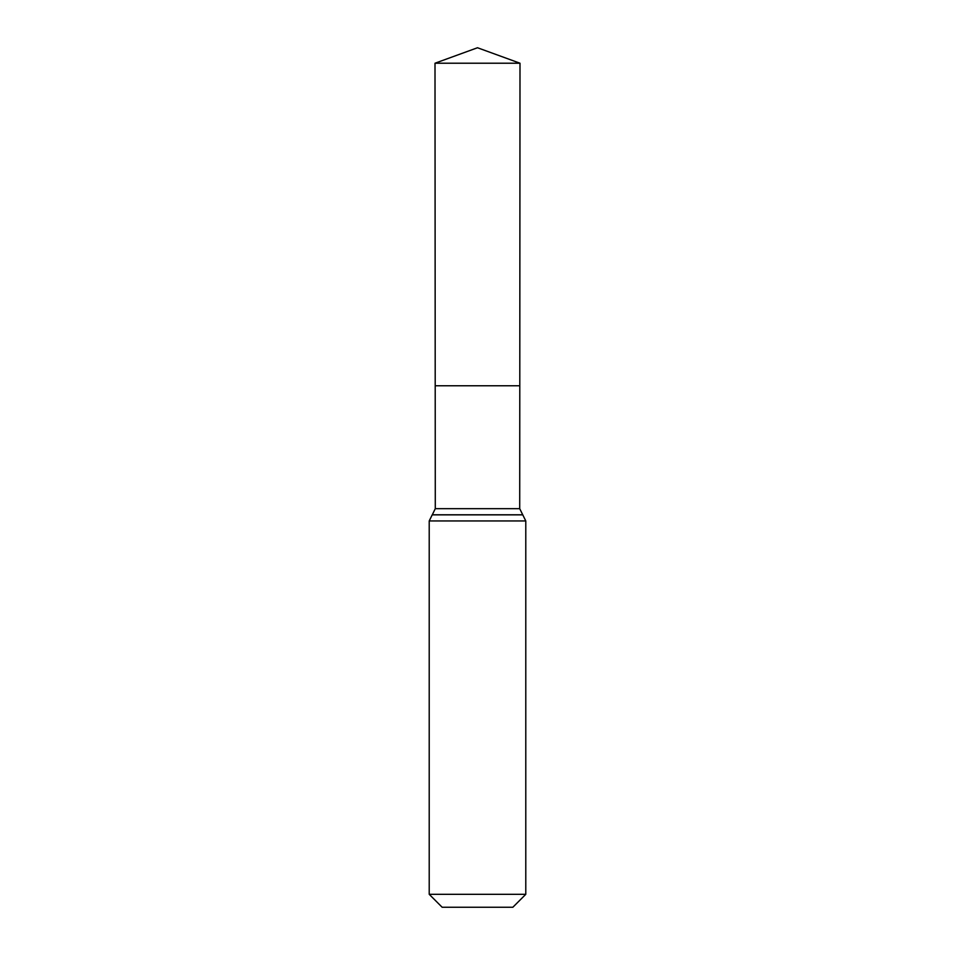 <?xml version="1.0" encoding="UTF-8"?>
<svg xmlns="http://www.w3.org/2000/svg" width="955" height="955" viewBox="0 0 955 955"><rect width="100%" height="100%" fill="white"/><g stroke="black" fill="none" stroke-linecap="round" stroke-linejoin="round"><path stroke-width="1.43" d="M525.787 894.31L512.847 907.25L442.153 907.25L429.213 894.31L525.787 894.31L525.787 520.952L519.711 508.669L435.289 508.669L435.205 385.76L519.795 385.76L435.205 385.76L435.002 63.221L477.5 47.75L519.998 63.221L435.002 63.221L477.5 47.75M429.213 894.31L429.213 520.952L432.209 514.852L522.791 514.852M519.711 508.669L519.998 63.221M522.707 514.793L432.293 514.793L435.289 508.669M525.787 520.952L429.213 520.952"/></g></svg>
